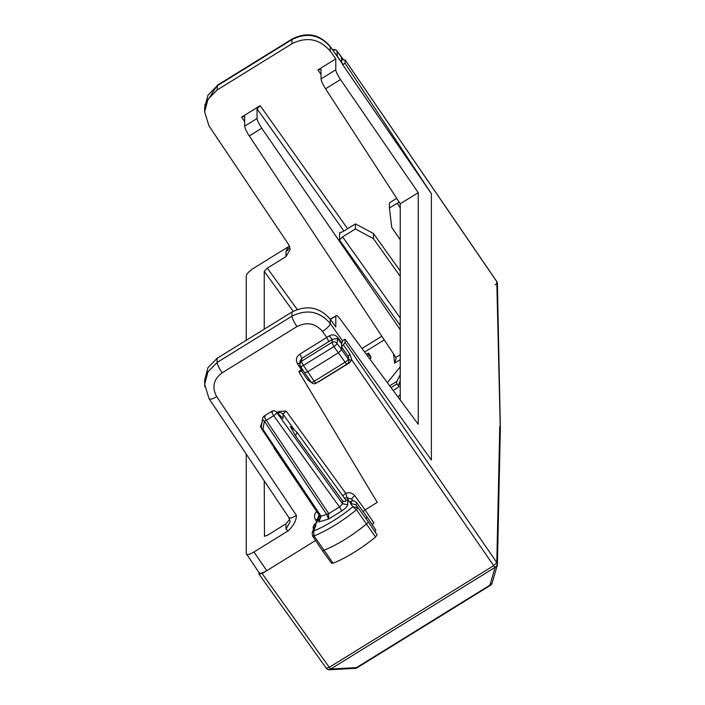 <?xml version="1.0" encoding="UTF-8"?>
<svg xmlns="http://www.w3.org/2000/svg" width="705" height="705" viewBox="0 0 705 705"><rect width="100%" height="100%" fill="white"/><g stroke="black" fill="none" stroke-linecap="round" stroke-linejoin="round"><path stroke-width="1.06" d="M366.344 354.324L368.424 353.038A801.091 150.606 58.3 0 1 368.689 354.624L367.428 355.787M368.689 354.624L370.997 357.92A804.793 151.302 -121.7 0 0 370.742 356.351L368.424 353.038M370.997 357.92L369.817 359.004M400.237 380.753L398.836 384.331A32.377 9.253 -35 0 0 399.004 386.807L393.134 390.438M400.237 329.72L261.767 128.222C258.876 123.868 257.307 120.625 257.061 118.484L244.697 126.124C244.935 128.266 246.468 131.544 249.279 135.942L395.54 356.933L396.131 358.607L394.624 363.128L393.522 353.866M331.667 562.89L333.148 563.242C347.283 557.311 361.418 548.569 375.562 537.016L377.043 534.831L368.125 521.594A3.701 1.057 145 0 1 368.133 521.603A3.701 1.057 145 0 1 366.521 523.965A55.501 15.862 145 0 1 323.877 550.332A3.701 1.057 145 0 1 322.273 550.455A3.701 1.057 145 0 1 322.264 550.446L312.579 536.056L312.156 532.795M372.099 524.502L373.976 523.075L365.102 509.891L377.245 502.374L299.087 372.205L299.087 371.253L302.357 369.288M344.516 497.897L347.168 497.827L349.601 502.312A2.688 0.767 145 0 1 351.539 501.845A2.688 0.767 145 0 1 350.455 503.493L355.813 504.674A6.389 1.824 145 0 0 356.571 502.568L366.776 516.598A6.706 1.912 145 0 1 366.785 516.615L375.703 529.852A6.415 1.833 145 0 1 375.025 531.834M328.733 513.645L328.724 513.628A3.701 1.005 -33.8 0 1 326.776 514.518L328.548 519.083L328.733 513.645L321.083 516.227L318.819 521.912L320.484 517.99L320.096 516.254M319.947 516.439A3.701 3.481 0 0 1 318.819 517.54L318.819 521.912L328.548 519.083L341.502 511.072A3.701 0.696 58.3 0 0 339.51 506.957L342.595 503.775L347.688 504.718L347.688 499.695A3.701 3.481 0 0 1 345.935 500.25L296.946 432.218L290.363 426.587L295.589 435.919L296.937 432.218M316.228 382.93A3.701 0.696 -121.7 0 1 316.14 383.176L347.054 364.062A3.701 0.696 58.3 0 1 345.106 362.176A3.701 1.057 -35 0 0 348.2 359.004L341.59 349.565L341.59 346.93L348.2 356.325L349.874 354.113L343.326 344.719L341.59 346.93L341.59 343.802L337.457 338.435L332.214 339.422L331.914 342.427A3.701 3.525 5.7 0 1 336.964 343.388A3.701 0.969 -36.8 0 1 333.906 346.613L303.458 365.437L314.201 381.29L345.106 362.176L333.906 346.613L331.914 342.427L301.467 361.26A3.701 0.696 58.3 0 0 303.458 365.437A3.701 1.022 147.2 0 1 300.383 366.221L304.542 372.681L307.591 371.852L338.497 352.738L341.59 349.565L336.964 343.388L337.792 337.528L341.925 343.027L342.745 340.621L345.071 339.184L431.363 460.039L431.363 193.672L342.745 64.728L345.071 63.3L431.363 193.672M326.371 668.261A3.701 3.217 -52.2 0 0 327.005 668.948A3.701 3.701 0 0 1 326.265 668.181L329.288 667.318A3.701 0.696 58.3 0 0 330.724 668.983L495.113 567.34L489.949 585.132L355.294 668.349A3.701 3.701 0 0 0 357.038 667.802A3.701 0.696 58.3 0 1 356.536 667.617L330.768 669.01L329.508 669.741L355.294 668.349M492.046 583.211A3.701 3.701 0 0 1 490.442 585.317A3.701 0.696 58.3 0 1 489.949 585.132L492.055 583.211L497.316 565.172A3.701 3.507 -177.4 0 0 497.395 564.582L497.395 564.582A3.701 3.507 -177.4 0 0 496.805 562.528L496.805 562.528A3.701 3.225 -50.9 0 1 495.148 567.375L497.316 565.172M350.455 503.493L352.852 506.78A51.491 14.708 145 0 1 313.654 531.024L312.2 532.68L314.404 526.926L316.043 524.776A2.688 0.767 145 0 1 314.959 524.458A2.688 0.767 145 0 1 316.906 522.528L316.096 522.943M316.043 524.776L313.654 531.024L314.051 535.95L312.579 535.597M355.813 504.674L357.92 507.565L352.852 506.78L356.448 509.733A55.184 15.766 145 0 1 314.051 535.95L333.148 563.242M357.92 507.565L368.125 521.594L357.92 507.565L356.448 509.733L375.562 537.016M271.777 411.341L264.375 415.915A3.701 3.701 0 0 0 262.665 418.479A3.701 2.67 9.2 0 0 264.34 421.176A3.701 1.005 -33.8 0 0 266.287 420.277L273.672 415.712L339.51 506.957L328.724 513.628L266.287 420.277C264.481 417.607 264.119 416.32 265.212 416.417M319.964 516.139L321.057 516.183L263 429.398L261.855 429.142L319.973 516.157L320.475 517.981M319.92 515.954L321.057 516.183M400.237 394.641A46.248 13.219 -35 0 0 397.911 396.871M400.237 374.655L396.809 381.431A32.377 9.253 -35 0 0 396.968 383.899L399.004 386.807M400.237 366.803L387.398 382.692M391.019 387.583L396.968 383.899M396.721 198.352L389.416 202.873L389.416 207.931L391.724 227.371L400.237 239.806M389.416 207.931L399.215 202.203M339.554 232.685L342.586 231.822L355.417 223.89L373.447 233.496L373.447 238.669L355.417 228.958L355.417 223.89M400.237 270.896L373.447 233.496M400.237 276.36L373.447 238.669M339.739 232.817L339.493 240.061L342.586 236.889L355.417 228.958M345.071 63.3L345.071 59.978L341.59 59.846L341.317 56.867M495.148 284.785A3.701 1.736 154.5 0 0 497.043 282.009A3.701 1.736 154.5 0 0 496.805 281.718L500.277 429.054M330.768 669.01A3.701 3.217 127.8 0 1 327.058 668.992A3.701 3.217 127.8 0 1 327.041 668.975A3.701 3.217 127.8 0 1 327.023 668.966L327.005 668.948A3.701 3.217 -52.2 0 0 330.724 668.983L330.768 669.01M271.742 411.359A3.701 3.701 0 0 1 276.307 411.861A3.701 2.776 134.4 0 1 276.757 412.531L342.595 503.775L342.595 500.823C344.745 501.986 345.855 501.801 345.935 500.25M342.595 500.823L295.589 435.919M282.123 417.571L276.757 412.531A3.701 0.987 144.2 0 1 273.672 415.712C271.504 412.169 271.143 410.883 272.597 411.852M274.633 448.371L273.293 446.362M320.308 516.836L273.945 447.922M319.4 514.994L316.906 522.528M347.054 364.062A3.701 3.701 0 0 0 348.808 360.916A3.701 3.481 180 0 0 348.2 359.004L348.2 356.325L348.808 358.51M349.874 354.113L351.857 360.008L349.16 363.005A3.701 0.696 58.3 0 0 348.57 362.22M348.49 359.894L351.857 360.008L493.676 565.674A3.701 0.696 58.3 0 0 495.113 567.34A3.701 3.225 129.1 0 0 496.769 562.493L493.676 565.674L329.288 667.318L262.128 573.553L259.035 574.205L326.265 668.181M244.697 126.124L244.635 116.272M257.061 118.484L257.061 108.834L260.154 105.662L241.604 117.127L244.697 121.648M341.59 343.802L341.925 343.027M329.244 335.88L299.704 354.254A3.701 0.696 -121.7 0 1 301.722 358.457L301.467 361.26A3.701 3.525 -174.8 0 0 299.81 363.886L300.074 361.039L301.722 358.457L332.214 339.422L329.244 335.88C332.452 334.126 335.298 334.672 337.792 337.528M363.049 511.477L365.102 509.891L354.835 495.782A3.701 1.013 144 0 0 351.821 499.202L347.168 497.827L345.741 493.341A3.701 1.013 -35.9 0 0 342.991 495.791M349.601 502.312L350.861 501.484M319.154 515.258L318.369 516.589M299.087 372.205L302.833 370.028M343.326 344.719L345.071 342.507L345.071 339.184M320.986 69.072L321.039 78.925C321.277 81.066 322.784 84.353 325.56 88.777L400.237 203.771L400.237 400.008M341.652 60.057L341.59 62.322M321.039 69.275L317.946 69.927L335.791 58.894L335.791 69.804C336.038 71.945 337.607 75.188 340.497 79.542L418.224 192.65L400.237 203.771M330.143 319.074L335.791 316.051C336.038 314.606 337.607 315.752 340.497 319.497L418.224 424.243L418.224 192.65M496.549 281.321L496.805 281.718A3.701 3.446 177.7 0 1 497.395 283.454L497.395 283.454A3.701 3.701 0 0 0 497.043 282.018L496.999 281.93A3.701 1.736 154.5 0 0 496.769 281.63L345.009 59.766L496.717 281.427A3.701 3.701 0 0 1 496.999 281.93A3.701 1.736 154.5 0 1 497.016 281.974M244.697 116.484L241.604 117.127M259.035 572.61L259.035 574.205M208.944 398.237C209.376 399.85 211.967 399.33 216.717 396.686L296.417 515.408C296.382 520.457 293.606 525.613 288.107 530.883L253.967 551.997L266.763 570.689L262.128 573.553M315.576 540.506L266.763 570.689C262.066 573.403 259.493 573.94 259.035 572.301M300.603 363.137L297.457 363.709C295.518 359.982 296.276 356.836 299.704 354.254M277.937 413.465L277.937 413.253A3.701 3.481 0 0 1 283.022 414.196L286.133 411.05L345.741 493.341C349.363 492.125 352.394 492.936 354.835 495.782M277.937 413.253L278.775 411.456L286.133 411.05M278.775 411.456L277.003 412.557M262.031 422.365L260.339 427.001L261.379 426.402M316.862 511.196C314.245 513.848 313.831 516.783 315.629 520.017L317.365 519.197M204.75 386.64L204.635 380.03L207.957 367.702L217.131 358.299L291.94 312.042C306.816 304.657 319.585 307.045 330.248 319.224L335.791 326.961L335.791 316.051L330.381 319.4M246.239 340.303L246.239 275.963C246.697 273.76 249.279 271.108 253.967 268.023L288.107 246.909L286.001 251.403L286.001 256.611L290.169 249.341L288.733 244.67L208.944 125.825L204.635 111.831L204.635 107.609L207.957 95.263L217.131 85.851L291.94 39.603L291.94 43.754L217.131 90.002L207.957 99.423L204.635 111.831M335.791 58.894L330.248 51.095C319.585 38.819 306.816 36.369 291.94 43.754M341.925 63.344L342.745 64.728M286.001 256.611L267.318 268.156L264.234 271.337L264.234 329.182M246.239 454.099L246.239 553.61C246.697 555.249 249.279 554.712 253.967 551.997M259.176 572.812L246.239 553.61M264.296 536.205L267.318 535.342L286.001 523.797L289.711 519.233M264.234 480.898L264.481 536.338M288.107 246.909L289.447 245.957M366.785 516.615A6.706 1.912 145 0 1 366.045 518.73M398.836 384.331L400.237 383.467M364.635 352.015L384.26 339.88M394.624 363.128L400.237 359.656M341.502 511.072C345.265 508.605 347.318 506.481 347.688 504.718M326.776 514.518L264.34 421.176L263 429.398A3.701 2.67 9.2 0 1 261.335 426.692L262.665 418.47M304.56 372.707L311.169 382.145A3.701 3.701 0 0 0 316.14 383.176A3.701 0.696 -121.7 0 1 314.201 381.29A3.701 1.057 145 0 1 311.169 382.145A3.701 1.057 145 0 1 311.108 381.934M389.706 385.811L396.809 381.431M397.144 203.155L400.237 207.755M342.586 236.889L400.237 317.99M332.716 49.94A3.701 3.419 -4.5 0 1 336.964 51.139L343.441 59.863M249.279 135.942L261.767 128.222M395.822 357.435L400.237 354.703M339.493 240.061L400.237 325.516M299.81 363.886A3.701 3.525 -174.8 0 0 300.339 366.027A3.701 1.022 147.2 0 0 300.383 366.221A3.701 3.701 0 0 1 299.81 363.886M337.387 56.453L336.964 51.139A3.701 1.093 -37.3 0 0 336.893 50.91A3.701 1.093 -37.3 0 0 336.629 50.76M345.071 342.507L496.805 562.528L499.774 426.437M343.908 231.011L257.061 108.834M328.83 341.696L326.812 337.492L322.52 331.456C315.408 323.269 306.904 321.639 296.981 326.556A9.253 1.736 -121.7 0 1 291.94 316.192L217.131 362.449C217.431 364.776 219.114 368.23 222.172 372.813C213.492 379.369 211.667 387.327 216.717 396.686M351.821 499.202L353.09 500.938M283.022 418.682L283.022 414.196L294.337 429.821M301.405 370.768L307.997 380.145A3.701 1.084 144.9 0 1 309.292 379.466M318.131 381.943L316.651 382.859M311.901 382.93L307.997 380.145M318.246 382.11L349.16 363.005M321.039 78.925L335.791 69.804M325.56 88.777L340.497 79.542M381.846 336.232L362.017 348.49M317.946 69.927L321.039 74.527M347.627 228.711L260.154 105.662M288.107 530.883L286.001 528.997L290.169 521.744L288.883 517.611L209.077 398.748L204.644 384.269L207.957 371.87L217.131 362.449L217.131 358.299M296.981 326.556L222.172 372.813M291.94 312.042L291.94 316.192C306.816 308.816 319.585 311.249 330.248 323.507C329.764 325.684 327.19 328.327 322.52 331.456M330.248 319.224L330.248 323.507L342.745 341.097M297.457 363.709L301.405 369.817M315.629 520.017L316.536 521.374M296.417 515.408C291.773 518.193 289.209 518.757 288.733 517.082M217.131 90.002L217.351 85.252L204.803 104.825M330.248 51.095L330.248 46.803C319.585 34.615 306.816 32.21 291.94 39.603A9.253 1.736 58.3 0 1 292.161 38.995L217.351 85.252M292.161 38.995C306.754 31.637 319.4 34.06 330.081 46.266L342.745 64.261M297.254 309.477L267.318 268.156M286.001 523.797L286.001 528.997M293.192 311.319L264.234 271.337M286.001 251.403A9.253 8.689 180 0 0 289.746 246.741M490.442 585.317L357.038 667.802M341.528 57.008L343.511 59.837M497.254 565.454A3.701 3.701 0 0 0 497.395 564.582L500.365 428.323L497.395 283.454M327.058 668.992A3.701 3.701 0 0 0 329.517 669.75M261.335 426.692A3.701 3.701 0 0 0 261.907 429.345M348.808 358.387L348.808 360.916M331.667 563.357L322.273 550.455M377.052 534.839L368.133 521.603M341.511 56.99L336.893 50.91A3.701 3.701 0 0 0 332.557 49.72M276.298 411.852L282.282 417.73M315.858 523.136L318.396 516.518M330.081 46.266L342.595 63.723M356.571 502.568C354.421 500.691 352.421 500.365 350.588 501.616M316.245 522.828C313.152 525.251 312.377 527.569 313.919 529.799"/></g></svg>
